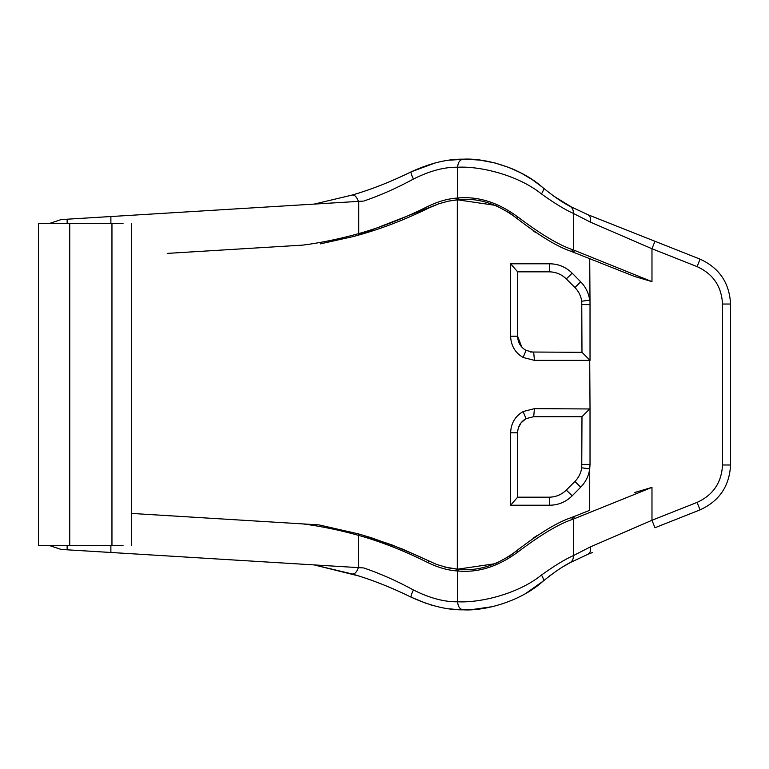 <?xml version="1.0" encoding="UTF-8"?>
<svg xmlns="http://www.w3.org/2000/svg" width="769" height="769" viewBox="0 0 769 769"><rect width="100%" height="100%" fill="white"/><g stroke="black" fill="none" stroke-linecap="round" stroke-linejoin="round"><path stroke-width="1.15" d="M100.864 217.146L110.88 216.531L100.864 217.146M166.239 213.148L182.859 212.129M61.116 219.578L49.245 223.548L61.116 219.578L363.141 201.103M167.219 253.395L302.967 245.1C320.865 242.793 339.456 238.967 358.748 233.603L358.748 201.372L359.258 201.343M358.392 201.391C356.758 196.931 354.72 194.807 352.279 195.028L314.146 204.102L356.97 201.478M100.864 551.873L88.704 551.123M110.88 545.461L110.88 552.478L363.756 567.945C380.117 573.52 396.669 580.855 413.414 589.958C411.482 594.072 410.713 596.475 411.107 597.157L426.882 603.675M358.662 575.943L314.146 564.917L356.97 567.532M61.116 549.441L49.245 545.461L61.116 549.441L110.88 552.478M184.887 252.319L302.967 245.1M131.576 513.432L318.924 524.891L131.576 513.432M517.604 271.841L549.22 271.841L549.748 263.796C558.4 263.892 565.888 267.035 572.213 273.216L580.72 281.839C585.651 286.895 588.65 292.989 589.717 300.121L581.749 301.237C580.931 295.892 578.653 291.316 574.914 287.529L566.292 278.907C561.476 274.273 555.785 271.909 549.22 271.841L543.385 271.841M566.32 278.936L566.292 278.907C561.514 274.283 555.824 271.928 549.22 271.841M517.604 271.774L517.604 336.216C517.883 342.58 520.7 347.3 526.044 350.385L533.696 352.317L534.436 360.363L523.112 357.46C515.192 352.836 511.02 345.762 510.606 336.216L510.606 263.796L517.604 271.774M580.72 281.839L574.914 287.529L573.184 285.808M510.606 336.216L517.604 336.216L521.757 347.021M589.717 360.046L581.979 352.317L581.749 301.237C580.941 295.911 578.663 291.336 574.914 287.529M581.739 301.198L581.566 300.121M581.979 352.317L530.61 352.019M517.547 497.178L549.22 497.178C555.785 497.101 561.476 494.746 566.292 490.103L574.914 481.481C578.653 477.693 580.931 473.118 581.749 467.773L581.979 416.692L533.696 416.692L526.044 418.634C520.7 421.71 517.883 426.43 517.604 432.793L517.604 497.235L510.606 505.223L549.748 505.223C558.4 505.127 565.888 501.984 572.213 495.794L580.72 487.171C585.651 482.115 588.65 476.03 589.717 468.888L589.717 510.308L571.29 517.624L573.328 519.113L573.328 555.622C565.138 559.236 554.516 565.715 541.443 575.068C543.395 578.105 543.923 580.143 543.039 581.201L525.948 593.312M517.604 432.793L517.614 432.072L517.604 432.793L510.606 432.793L510.606 505.223M533.696 416.692L534.436 408.647L523.112 411.55L526.044 418.634L521.046 422.844L518.316 428.045M543.385 497.178L549.22 497.178C555.824 497.082 561.514 494.727 566.292 490.103L572.213 495.794M580.72 487.171L574.914 481.481L573.193 483.201M569.483 486.912L567.512 488.882M581.739 467.802L589.717 468.888L590.025 464.409L590.025 408.647L581.979 416.692M549.22 497.178L549.748 505.223M523.112 411.55C515.192 416.173 511.02 423.258 510.606 432.793M318.924 524.891L358.344 533.859L371.552 537.819L402.725 549.172L436.811 564.513L448.346 567.868L458.901 569.377C478.626 571.309 497.995 565.023 517.018 550.508L519.642 548.326M533.157 538.175L536.704 535.791M571.3 517.614L589.717 510.308M516.412 551.027L509.991 555.833M509.809 555.958L496.14 563.321M495.274 563.687L457.315 569.233L444.626 566.984M457.315 569.233L457.315 199.777L495.303 205.342M496.082 205.669L509.703 212.984M510.203 213.321L516.374 217.963M517.297 218.732L517.018 218.502C539.732 236.025 557.813 246.993 571.29 251.386L573.001 252.078L571.3 251.396M535.878 232.671L533.849 231.315M123.021 223.548L38.45 223.548L38.45 545.461L123.021 545.461M451.864 200.488L458.901 199.642L457.632 198.037C478.212 196.066 498.427 202.478 518.268 217.271L517.018 218.502C497.995 203.996 478.626 197.71 458.901 199.642L448.24 201.17L438.686 203.823L358.354 235.151C381.684 228.681 405.253 219.578 429.064 207.87L438.945 203.737M321.192 243.715L320.5 243.84M360.709 534.532L391.806 544.865L421.249 557.352M429.064 561.149L427.804 562.581C404.552 550.921 381.539 541.857 358.748 535.407C339.456 530.052 320.865 526.217 302.967 523.92M320.269 243.879L352.971 236.621L358.344 235.151L358.748 233.603C381.539 227.153 404.552 218.098 427.804 206.428C438.243 201.382 448.183 198.585 457.632 198.037L457.632 167.229C457.949 162.413 459.814 159.731 463.217 159.183L469.282 159.25M518.268 551.738L517.018 550.508C539.723 532.984 557.813 522.026 571.29 517.624L573.001 516.931L575.001 518.431L573.328 519.113C559.659 523.478 541.309 534.349 518.268 551.738C498.427 566.532 478.212 572.943 457.632 570.973L457.632 601.781C444.309 602.04 429.573 598.09 413.414 589.958M358.392 567.618C356.758 572.088 354.72 574.212 352.279 573.991C371.36 579.538 390.969 587.256 411.107 597.157C430.15 605.876 447.52 610.105 463.217 609.827C485.518 611.182 521.478 600.916 543.039 581.201C554.103 572.299 563.1 566.128 570.031 562.687L587.824 554.343C590.169 553.132 591.053 550.642 590.457 546.865L573.328 555.622C573.559 558.832 572.463 561.187 570.031 562.687M314.146 564.917L352.279 573.991M427.804 562.581C438.243 567.628 448.183 570.425 457.632 570.973L458.901 569.377L445.049 567.099M404.158 175.226L411.107 171.862C390.96 181.763 371.35 189.482 352.279 195.028L314.146 204.102M363.756 201.065C380.117 195.489 396.669 188.155 413.414 179.062C411.482 174.938 410.713 172.535 411.107 171.862C430.15 163.134 447.52 158.914 463.217 159.183C485.518 157.837 521.478 168.103 543.039 187.809C554.103 196.71 563.1 202.881 570.031 206.323C572.463 207.822 573.559 210.177 573.328 213.388L573.328 249.896C559.659 245.532 541.309 234.66 518.268 217.271M413.414 179.062C429.573 170.92 444.309 166.979 457.632 167.229C481.038 165.969 518.806 175.553 541.443 193.942C554.516 203.295 565.138 209.774 573.328 213.388L590.457 222.154C591.053 218.367 590.169 215.878 587.824 214.666L570.031 206.323M463.217 609.827C459.814 609.279 457.949 606.597 457.632 601.781C481.038 603.04 518.806 593.466 541.443 575.068M571.29 251.386L573.328 249.896L575.001 250.579L573.001 252.078L634.435 276.417L589.717 258.701L590.025 304.601L581.979 304.601M449.202 608.808L458.266 609.654L471.262 609.673L492.535 606.654M430.63 604.847L432.851 605.491M541.568 186.579L532.484 179.811L521.228 173.083L509.299 167.604L494.928 162.951M494.919 162.941L480.019 160.115L465.543 159.173M465.418 159.173L449.202 160.202L464.015 159.173M435.321 162.874L411.107 171.862M541.443 193.942C543.395 190.914 543.923 188.866 543.039 187.809C533.84 179.956 523.353 173.525 511.558 168.526M570.723 562.312L562.62 566.993M551.623 574.414L548.48 576.798M575.001 518.431L651.977 487.373L651.977 520.267L590.457 546.865M634.435 492.593L651.977 487.373M553.459 195.932L572.347 207.563M575.001 250.579L651.977 281.646L634.435 276.417M730.55 304.034L722.504 304.034L722.504 464.985C721.601 482.596 713.132 495.063 697.089 502.388L651.977 520.267L654.948 527.745L700.05 509.876C719.303 501.08 729.464 486.114 730.55 464.985L730.55 304.034C729.464 282.896 719.303 267.929 700.05 259.143L587.824 214.666L654.948 241.264L651.977 248.743L590.457 222.154M592.678 552.421L587.824 554.343M566.292 278.907L572.213 273.216M526.044 350.385L523.112 357.46M590.025 408.647L589.717 360.363L534.436 360.363M534.436 408.647L589.717 408.964M510.606 263.796L549.748 263.796M69.739 223.548L69.739 545.461M111.957 223.548L111.957 545.461M67.143 545.461L67.143 549.806M110.88 216.531L110.88 223.548M67.143 219.203L67.143 223.548M358.344 533.859L358.748 567.647M429.064 207.87L427.804 206.428M722.504 304.034C721.601 286.414 713.132 273.947 697.089 266.622L651.977 248.743L651.977 281.646M590.025 360.363L590.025 304.601M581.979 464.409L590.025 464.409M697.089 502.388L700.05 509.876M730.55 464.985L722.504 464.985M700.05 259.143L697.089 266.622M521.324 346.511L519.729 344.214M38.45 223.548L38.45 545.461M131.576 223.548L131.576 545.461M548.547 576.74L551.19 574.731M562.889 566.82L570.531 562.418"/></g></svg>
